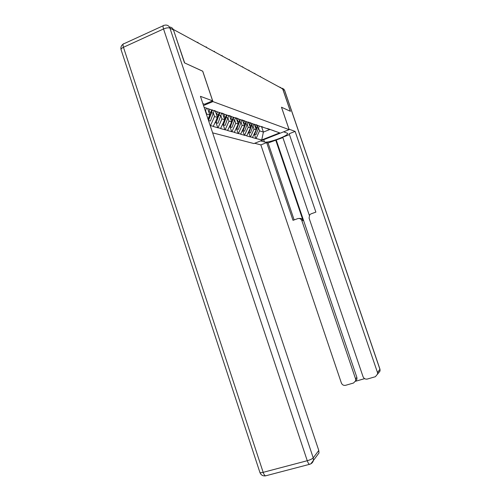<?xml version="1.0" encoding="UTF-8"?>
<svg xmlns="http://www.w3.org/2000/svg" width="501" height="501" viewBox="0 0 501 501"><rect width="100%" height="100%" fill="white"/><g stroke="black" fill="none" stroke-linecap="round" stroke-linejoin="round"><path stroke-width="0.75" d="M212.637 132.846L253.932 143.568L289.127 129.653L212.931 101.597L203.519 105.542M261.497 126.49L263.388 132.07L261.741 139.954L279.646 132.871L267.409 128.5M261.741 139.954L255.842 138.495L254.351 134.093M254.339 124.317L256.186 129.784L252.448 137.537L255.842 138.495M252.767 137.412L250.218 136.911L248.703 132.414M248.496 122.087L250.481 127.968L246.667 135.909L250.218 136.911M246.993 135.777L244.331 135.251L242.785 130.655M242.478 120.046L244.507 126.064L240.612 134.199L244.331 135.251M240.943 134.068L238.163 133.51L236.585 128.807M236.165 117.904L238.244 124.073L234.261 132.408L238.163 133.51M234.6 132.27L231.694 131.682L230.078 126.872M229.539 115.662L231.662 121.975L227.592 130.523L231.694 131.682M227.936 130.385L224.893 129.759L223.246 124.843M222.582 113.326L224.742 119.777L220.584 128.544L224.893 129.759M220.941 128.4L217.747 127.742L216.063 122.707M215.273 110.934L217.459 117.459L213.207 126.465L217.747 127.742M213.57 126.315L210.226 125.613M204.12 107.352L269.2 129.346M253.093 126.44L253.988 129.083L256.186 129.784M253.988 129.083L250.538 136.786M247.269 124.524L248.183 127.235L250.481 127.968M248.183 127.235L244.657 135.12M263.72 127.492L261.885 126.628M241.156 122.52L242.096 125.3L244.507 126.064M242.096 125.3L238.495 133.372M254.27 134.055L254.69 134.243L257.977 125.551L256.099 124.661M234.75 120.415L235.708 123.265L238.244 124.073M235.708 123.265L232.032 131.544M251.94 123.509L250.024 122.607M228.018 118.205L229.001 121.129L231.662 121.975L233.284 117.203M229.001 121.129L225.243 129.621M245.596 121.367L243.643 120.44M220.935 115.875L221.943 118.881L224.742 119.777M221.943 118.881L218.104 127.598M238.927 119.113L236.923 118.161M213.476 113.426L214.509 116.52L217.459 117.459M214.509 116.52L210.583 125.469M231.9 116.739L229.846 115.762M207.621 108.535L209.787 115.017L208.028 119.038M205.61 110.846L206.669 114.028L209.787 115.017M206.669 114.028L206.487 114.441M224.486 114.234L222.381 113.232M216.651 111.585L214.497 110.564M202.705 71.223L184.681 62.944L173.371 29.628M289.127 129.653L281.474 107.214L290.342 111.272L282.689 88.896L173.534 29.553M279.076 86.855L280.604 87.763M202.742 71.211L212.931 101.597M258.66 128.262L259.537 130.849L263.388 132.07L269.763 129.534M259.537 130.849L256.155 138.376M274.442 131.112L272.682 130.285M206.387 108.116L205.435 111.285M204.383 107.439L204.302 107.884M207.871 108.617L207.802 109.08M211.691 109.888L208.178 119.495M209.756 109.256L208.867 112.262M214.278 110.489L210.439 121.042L208.522 120.472L211.629 112.656L213.532 113.282M212.38 109.844L211.629 112.656M215.605 111.09L215.524 111.667M215.255 122.476L219.263 112.468M217.434 111.848L216.564 114.773M221.724 113.013L217.966 123.29L215.555 122.488M219.889 112.587L216.144 122.745M222.939 113.502L222.845 114.128M222.588 124.668L226.452 114.898M224.711 114.309L223.866 117.153M228.788 115.405L225.118 125.419L222.826 124.661M227.034 115.092L223.383 124.906M229.903 115.794L229.809 116.457M229.552 126.74L231.468 122.419M231.637 116.614L230.798 119.413M235.508 117.685L231.913 127.448L229.734 126.722M233.835 117.391L230.266 126.953M202.88 103.644L204.565 104.233L212.631 100.851L200.438 96.336L318.786 450.487L318.993 452.96L316.532 456.267M169.419 27.048C171.405 27.092 172.776 28.094 173.54 30.054L184.487 62.857L202.686 71.18L212.631 100.851M288.952 129.139L295.12 131.406L377.491 372.525L379.927 369.293L284.499 90.211L282.921 89.353L290.423 111.31L281.506 107.227L288.977 129.126M283.635 131.826L287.536 133.304C289.634 135.326 268.173 143.386 264.472 141.983L260.633 140.919M254.665 143.273L260.858 144.895L266.689 142.603L293.016 220.321L297.757 218.618C299.661 218.148 301.032 218.831 301.859 220.672L355.572 378.881L356.862 377.372L356.956 379.232L355.541 381.167M282.865 137.593L268.079 142.985L266.689 142.603M289.446 134.587L282.739 137.224L309.324 215.336M378.387 373.195L380.065 370.94L379.971 369.199L380.065 370.94L375.406 376.708L367.327 379.038C365.335 379.395 363.908 378.618 363.05 376.714L309.079 218.085L309.674 214.823L311.071 213.839L315.88 212.111L289.165 133.754L295.12 131.406M260.858 144.895L341.369 382.996C342.214 384.893 343.617 385.664 345.577 385.313L353.524 383.021L355.672 380.76L355.572 378.881M355.497 381.286L364.609 378.65M377.635 374.203L377.491 372.525M282.921 89.353L280.291 87.293M275.688 139.998L303.055 220.59L301.859 220.672M276.295 140.18L356.862 377.372M268.079 142.985L294.143 219.914M299.26 218.467C301.045 218.179 302.31 218.887 303.055 220.59M236.522 118.029L236.428 118.681M236.178 128.719L237.474 125.795M239.785 119.401L238.213 123.979M238.225 118.781L237.399 121.568M241.895 119.877L238.382 129.377L236.309 128.688M240.311 119.582L236.816 128.907M242.822 120.165L242.734 120.797M242.484 130.598L243.229 128.939M245.978 121.492L244.457 125.908M244.501 120.847L243.68 123.615M247.957 122.163L244.551 131.218L242.572 130.561M246.479 121.668L243.054 130.767M248.834 122.2L248.746 122.814M248.502 132.396L248.734 131.882M251.884 123.484L250.412 127.755M250.481 122.82L249.673 125.569M253.775 124.129L250.437 132.972L248.546 132.345M252.36 123.653L249.01 132.546M254.558 124.229L254.483 124.743M257.533 125.344L256.099 129.521M256.193 124.705L255.397 127.436M259.33 126.008L256.055 134.644L254.69 134.243M264.49 79.001L266.225 79.947M205.191 110.546L205.667 110.702M209.042 111.811L210.984 112.443M216.733 114.334L218.574 114.936M219.188 115.142L220.991 115.731M224.028 116.733L225.776 117.303M226.358 117.497L228.074 118.061M230.961 119.006L232.621 119.551M233.178 119.733L234.806 120.271M173.54 30.054L169.914 28.087L313.225 457.864C312.211 458.91 310.219 459.862 307.257 460.72L163.539 28.958L123.459 47.288L263.163 472.337L307.257 460.72C307.996 462.83 308.754 464.032 309.537 464.327L310.069 464.177M310.795 463.863L313.444 460.413L313.225 457.864L318.786 450.487M266.15 475.687L265.561 475.844C264.685 475.581 263.889 474.409 263.163 472.337C261.015 472.869 259.913 472.856 259.856 472.299L121.117 49.812C120.747 49.073 121.53 48.234 123.459 47.288C122.72 44.714 122.933 43.506 124.098 43.662L163.119 25.764M169.914 28.087C169.05 25.933 167.522 24.931 165.33 25.088L163.94 25.388C162.894 25.163 162.762 26.353 163.539 28.958C166.288 27.831 168.411 27.536 169.914 28.087M263.701 139.704L264.472 141.983M282.232 88.207L284.599 90.299L379.952 369.149M283.572 88.846L284.624 90.368M237.555 121.173L239.134 121.693M239.66 121.862L241.213 122.376M243.837 123.233L245.34 123.728M245.841 123.897L247.325 124.38M249.824 125.2L251.258 125.67M251.74 125.832L253.155 126.296M255.541 127.079L256.913 127.53M257.37 127.68L258.723 128.124M198.39 43.067L197.713 42.234M206.888 47.689L206.243 46.881M214.929 52.06L214.303 51.277M222.538 56.193L221.93 55.436M229.759 60.12L229.17 59.381M236.61 63.846L236.04 63.126M243.129 67.391L242.572 66.689M249.335 70.76L248.797 70.077M255.247 73.973L254.721 73.309M260.889 77.041L260.376 76.396M318.993 452.96L313.444 460.413C312.849 462.486 311.547 463.788 309.537 464.327L265.561 475.844C262.881 476.194 261.002 475.092 259.925 472.524M123.14 44.132C121.298 45.441 120.591 47.2 121.004 49.417M355.672 380.76L356.956 379.232"/></g></svg>
